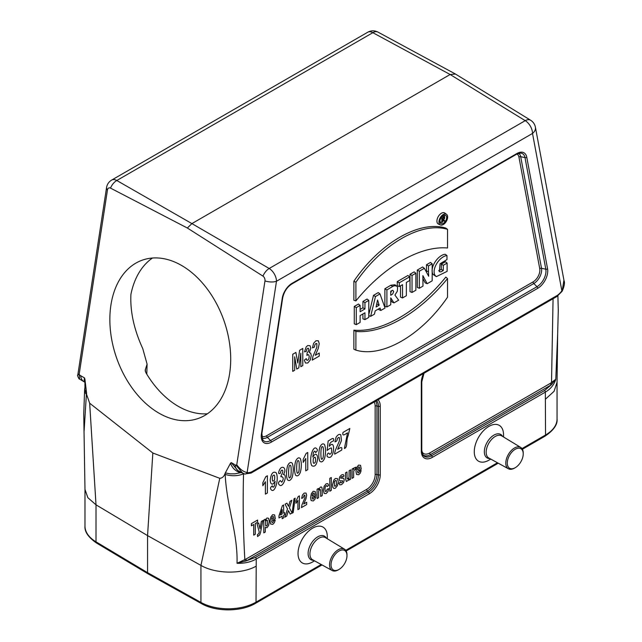 <?xml version="1.0" encoding="UTF-8"?>
<svg xmlns="http://www.w3.org/2000/svg" width="642" height="642" viewBox="0 0 642 642"><rect width="100%" height="100%" fill="white"/><g stroke="black" fill="none" stroke-linecap="round" stroke-linejoin="round"><path stroke-width="0.96" d="M207.422 413.769A83.958 56.833 70.6 0 1 145.814 372.545L145.196 370.177L147.082 364.102L142.757 348.598C134.042 329.619 130.093 311.595 130.912 294.526L130.96 294.14A83.958 56.833 70.6 0 1 152.459 258.028M181.606 265.475A83.958 56.833 -109.4 0 0 142.339 260.138A83.958 56.833 -109.4 0 0 116.041 356.334A83.958 56.833 -109.4 0 0 195.641 419.282A83.958 56.833 -109.4 0 0 198.218 418.48A83.958 56.833 -109.4 0 0 230.069 347.434A83.958 56.833 -109.4 0 0 181.606 265.475M145.493 369.383L145.285 371.269M436.327 276.638L432.957 274.335C429.233 267.666 438.277 254.665 445.283 254.28L446.976 255.588L446.976 259.585L440.059 263.774L439.353 271.678L440.853 271.887L443.293 270.539L441.279 269.407L441.279 264.127L445.428 261.735L447.121 263.084L447.121 271.357L436.327 276.638L434.963 275.241C431.352 268.741 440.019 256.094 446.976 255.588M438.679 270.667L441.279 269.407M427.163 283.716L422.869 275.651L422.982 286.131L419.314 288.25L417.3 287.455L417.3 270.057L422.621 266.984L424.37 268.308L428.696 276.253L428.487 271.823L426.473 270.852L426.473 264.761L430.477 262.45L432.17 263.798L432.17 280.827L427.163 283.716L425.205 282.889L422.901 278.564M426.537 272.184L426.473 270.852M410.021 291.661L410.021 274.262L414.17 271.863L415.864 273.219L415.864 290.24L412.036 292.447L410.021 291.661M402.526 297.944L402.526 284.663L399.276 286.541L397.254 285.754L397.254 281.629L407.927 275.466L409.62 276.822L409.62 280.57L406.362 282.448L406.362 295.729L402.526 297.944L400.504 297.15L400.504 285.826M393.979 302.872L390.737 297.872L390.737 304.749L386.901 306.964L384.879 306.17L384.879 288.772L390.834 285.225L394.926 284.783L396.876 286.228L397.599 287.431L397.334 291.171L394.934 295.095L398.65 300.183L393.979 302.872L392.029 302.045L390.737 300.047M364.953 319.636L364.953 312.782L360.122 315.575L360.122 322.42L356.286 324.635L354.272 323.849L354.272 306.443L358.429 304.043L360.122 305.399L360.122 311.739L364.953 308.954L362.931 307.791L362.931 301.443L367.096 299.044L368.789 300.392L368.789 317.421L364.953 319.636L362.931 318.841L362.931 313.946M360.122 309.412L362.931 307.791M353.87 349.232L353.878 330.157C381.597 332.821 418.094 311.434 445.829 277.071L447.522 278.572L447.522 297.214C421.369 335.509 382.062 358.108 355.885 350.115L353.87 349.232M445.845 228.103C419.611 219.997 380.016 242.812 353.878 281.188L353.878 300.255L355.901 300.897C383.595 266.759 419.844 245.517 447.522 248.005L447.53 229.355L445.845 228.103M446.551 214.316L444.818 213.048A6.38 3.683 120 0 0 438.245 216.611A6.38 3.683 120 0 0 438.446 224.082L440.412 224.949A6.155 3.555 120 0 0 443.293 224.548A6.155 3.555 120 0 0 447.257 219.299A6.155 3.555 120 0 0 446.551 214.316A6.155 3.555 120 0 0 440.211 217.75A6.155 3.555 120 0 0 440.412 224.949M368.789 314.74L373.5 295.344L378.25 292.6L379.992 293.924L385.04 308.032L380.85 310.455L378.876 309.637L378.636 308.898M503.537 436.993L503.537 434.827A20.696 11.949 120 0 0 488.907 426.376A20.696 11.949 120 0 0 474.269 451.727A20.696 11.949 120 0 0 488.907 460.178L490.777 459.094M327.3 538.742L327.3 536.576A20.696 11.949 120 0 0 312.67 528.125A20.696 11.949 120 0 0 298.032 553.476A20.696 11.949 120 0 0 312.67 561.927L314.54 560.843M522.002 448.589L545.539 434.995L545.339 392.126L432.323 457.369A15.56 8.98 -60 0 1 421.321 451.021L421.321 382.471A15.56 8.98 -60 0 1 423.559 373.5M378.01 399.797A15.56 8.98 -60 0 1 380.249 406.185L380.249 474.735A15.56 8.98 -60 0 1 369.246 493.786L256.238 559.03L256.03 602.148L321.217 564.511M201.484 603.624C215.969 612.051 241.248 611.922 255.484 603.344A2.624 1.517 60 0 0 256.03 602.148A39.298 22.687 0 0 1 200.938 602.421A2.624 1.485 119.1 0 0 201.484 603.624L148.117 573.876L147.556 572.664L200.938 602.421L200.938 565.385L219.773 478.314L152.836 453.003L89.655 403.192L96.011 504.805L96.003 541.84L147.556 572.664L147.556 535.605L152.836 453.003M256.03 566.252C241.625 574.373 215.6 573.964 200.938 565.401L147.556 535.605L96.003 504.821L87.826 497.646L84.977 489.413L83.741 413.761L84.616 390.047A15.745 8.37 -176.3 0 1 84.616 390.039A15.745 8.37 -176.3 0 0 86.397 394.292L84.102 431.023M455.25 73.918L377.961 32.1A10.497 10.497 0 0 0 367.722 32.244L111.684 180.065A10.497 6.059 -120 0 1 116.804 180.506L191.902 223.593L450.13 74.504L372.841 32.686L116.804 180.506A10.497 6.251 119.8 0 0 110.504 188.106A3.812 2.584 -109.4 0 0 107.455 189.984L79.239 373.845L79.576 379.037L83.821 381.605A15.898 9.181 120 0 0 83.917 381.661L84.592 382.054M545.539 399.099L554.07 391.331L557.055 382.287L557.641 334.466L555.787 379.262C554.166 384.67 550.676 388.956 545.339 392.126A1.573 0.907 60 0 0 544.601 390.497L551.101 384.959A1.573 0.907 60 0 1 550.371 383.33L555.787 379.262L551.101 384.959L430.461 454.608L431.593 455.74L544.601 390.497M557.89 295.777L558.291 310.359L557.641 334.466M219.773 478.314C221.996 478.162 223.657 476.813 224.756 474.277L225.31 472.937L230.245 473.852L234.916 473.836L240.606 472.64L238.174 471.838C234.49 470.096 231.931 467.232 230.51 463.227L225.31 472.937M375.634 401.162A13.498 7.792 -60 0 1 376.926 405.953L376.926 474.502A13.498 7.792 -60 0 1 367.385 491.026L246.745 560.675L237.034 563.291L246.014 559.046A1.573 0.907 -120 0 0 246.745 560.675L255.508 557.4A1.573 0.907 60 0 1 256.238 559.03C250.813 562.087 244.409 563.507 237.034 563.291C237.869 533.358 226.859 506.995 225.165 474.414A23.666 13.659 -60 0 1 225.294 472.993M84.953 389.967L86.55 392.824L84.913 379.165L84.953 389.967L86.534 392.816L86.622 394.525L89.655 403.192M447.53 229.355C421.361 221.362 382.054 243.96 355.901 282.263L353.878 281.188M355.901 282.263L355.901 300.897M355.885 350.115L355.901 331.465L353.878 330.157M355.901 331.465C383.579 333.96 419.828 312.71 447.522 278.572M446.663 217.526A4.783 2.761 120 0 0 445.524 215.255A4.783 2.761 120 0 0 440.893 218.095A4.783 2.761 120 0 0 440.749 223.52A4.783 2.761 120 0 0 443.285 223.376A4.783 2.761 120 0 0 446.663 217.526M444.577 217.333A4.55 2.624 120 0 0 444.649 216.547A4.55 2.624 120 0 0 444.344 215.158M440.075 222.557A4.55 2.624 120 0 0 441.182 222.252M442.507 221.281A4.55 2.624 120 0 0 443.004 220.736M356.286 324.635L356.286 307.614L354.272 306.443M356.286 307.614L360.122 305.399M364.953 308.954L364.953 302.607L362.931 301.443M364.953 302.607L368.789 300.392M379.141 305.215L377.576 299.999L376.076 306.98L379.141 305.215L377.071 304.075L376.854 303.361M376.645 304.324L377.071 304.075M380.85 310.455L380.072 308.064L375.185 310.888L374.43 314.163L370.659 316.337L368.789 315.655M370.659 316.337L375.474 296.532L373.5 295.344M375.474 296.532L379.992 293.924M390.737 291.219L390.737 295.304L392.727 293.948L393.674 291.548L392.735 290.232L390.737 291.219M386.901 306.964L386.901 289.935L384.879 288.772M386.901 289.935L392.695 286.476L390.834 285.225M392.695 286.476L394.276 285.706L396.66 286.051M390.737 292.824L391.652 290.641M399.276 286.541L399.276 282.793L397.254 281.629M399.276 282.793L409.62 276.822M412.036 292.447L412.036 275.426L410.021 274.262M412.036 275.426L415.864 273.219M419.314 288.25L419.314 271.221L417.3 270.057M419.314 271.221L424.37 268.308M428.487 271.823L428.487 265.924L426.473 264.761M428.487 265.924L432.17 263.798M443.293 270.539L443.293 265.29L441.279 264.127M443.293 265.29L447.121 263.084M442.507 219.781L442.507 218.224L443.197 217.823A0.955 0.554 -60 0 1 443.646 217.766A0.955 0.554 -60 0 1 443.831 218.513A0.955 0.554 -60 0 1 443.197 219.379L442.507 219.781M441.832 222.501L441.832 218.128L443.558 217.132A1.557 0.899 -60 0 1 444.384 217.084A1.557 0.899 -60 0 1 444.545 218.384A1.557 0.899 -60 0 1 443.494 219.708L444.77 220.808L444.079 221.209L442.507 220.013L442.507 222.116L441.832 222.501L439.914 221.755M441.832 218.128L441.118 217.718M444.079 221.209L442.507 220.519M85.073 382.159C84.118 382.295 83.925 380.875 84.487 377.897L80.683 375.698A15.898 9.181 120 0 0 83.821 381.605M80.683 375.698L79.632 375.008M77.762 375.273L79.239 373.845M377.961 32.1A10.497 6.075 118.4 0 0 372.841 32.686A10.497 6.059 60 0 0 367.722 32.244M455.459 74.039L450.13 74.504L525.22 120.664A10.497 6.043 121.6 0 1 530.589 120.215L455.491 74.063M251.07 473.074L244.658 474.005A2.624 2.111 -76.4 0 1 244.241 473.836L242.764 473.242L236.112 465.346L236.762 464.784L264.969 280.931A3.812 2.584 -109.4 0 0 262.947 276.116A10.497 5.866 120.1 0 1 269.191 268.484L191.902 223.593L187.352 228.014L110.504 188.106M563.997 280.546C565.016 282.576 564.398 286.155 562.135 291.275L563.925 280.169M236.762 464.784C240.02 469.278 243.478 471.862 247.13 472.52A13.161 7.6 120 0 0 251.744 471.806L557.248 295.424A13.161 7.6 120 0 0 561.862 290.818L532.515 133.44L276.477 281.26L247.13 472.52A2.624 2.111 -76.4 0 1 244.69 474.013M262.947 276.116L187.352 228.014M244.658 474.005L238.359 470.827A15.898 9.181 120 0 1 238.262 470.771A15.898 9.181 120 0 1 235.036 464.816L231.232 462.617L237.789 470.506M236.112 465.346L235.036 464.816M241.817 472.729L240.614 472.656M230.245 473.852L225.294 472.929M251.166 473.026L556.799 296.572L557.248 295.424M251.094 473.066L251.744 471.806M240.293 472.496L240.581 472.047M238.174 471.838L239.418 471.268M231.232 462.617L230.51 463.227M84.913 379.165L84.487 377.897M338.27 569.879L339.008 569.446A11.283 6.516 120 0 0 346.985 555.635A11.283 6.516 120 0 0 339.008 551.029A11.283 6.516 120 0 0 331.031 564.84A11.283 6.516 120 0 0 339.008 569.446L338.27 569.879A12.334 7.118 120 0 1 332.179 570.529L312.654 559.808A12.808 7.391 120 0 1 310.592 549.576A12.808 7.391 120 0 1 318.978 538.213A12.808 7.391 120 0 1 325.462 537.627L344.505 549.175A12.334 7.118 120 0 0 338.27 549.737A12.334 7.118 120 0 0 330.189 560.675A12.334 7.118 120 0 0 332.179 570.529M346.985 555.635L346.985 554.776A12.334 7.118 120 0 0 344.505 549.175M514.507 468.122L515.245 467.697A11.283 6.516 120 0 0 523.23 453.878A11.283 6.516 120 0 0 515.245 449.272A11.283 6.516 120 0 0 507.268 463.091A11.283 6.516 120 0 0 515.245 467.697L514.507 468.122A12.334 7.118 120 0 1 508.416 468.78L488.899 458.059A12.808 7.391 120 0 1 486.837 447.819A12.808 7.391 120 0 1 495.223 436.464A12.808 7.391 120 0 1 501.699 435.878L520.75 447.426A12.334 7.118 120 0 0 514.507 447.988A12.334 7.118 120 0 0 506.434 458.926A12.334 7.118 120 0 0 508.416 468.78M523.23 453.878L523.23 453.019A12.334 7.118 120 0 0 520.75 447.426M361.245 469.125L357.498 471.284L357.859 472.777L358.726 472.889L359.672 471.011L361.165 470.562L360.258 473.138L358.709 474.743L356.527 474.414L355.973 471.525L356.703 467.48L358.557 465.097L360.547 465.322L361.245 469.125M357.53 469.759L359.761 468.467L359.424 467.039L358.645 466.935L357.843 467.986L357.53 469.759M355.764 467.175L355.299 469.591L354.071 470.185L353.726 471.413L353.598 477.479L352.105 478.346L352.105 469.029L353.493 468.227L353.493 469.559L354.135 467.946L355.764 467.175M350.62 469.888L350.62 479.197L349.232 479.999L349.232 478.603L348.421 480.248L346.343 481.468L345.492 478.747L345.492 472.849L346.985 471.99L347.065 478.627L347.916 479.092L349.015 477.255L349.128 470.747L350.62 469.888M338.944 483.29L340.437 482.046L340.83 482.912L342.515 481.957L342.611 480.786L339.819 480.874L339.145 479.165L339.73 476.789L341.52 474.928L343.245 474.558L344.024 475.955L342.611 477.191L342.274 476.557L341.552 476.685L340.533 478.049L343.743 478.426L344.216 479.991L343.566 482.567L341.648 484.59L339.819 484.871L338.944 483.29M331.288 477.512L331.288 490.36L329.795 491.226L329.795 478.37L331.288 477.512M328.664 485.32L327.187 486.612L326.85 485.713L326.168 485.737L325.277 486.885L324.948 489.204L325.285 491.347L326.192 491.507L327.268 489.116L328.736 488.682L327.861 491.7L326.12 493.554L324.146 493.409L323.407 490.263L324.146 486.251L326.144 483.811L327.789 483.595L328.664 485.32M322.228 489.806L322.228 495.592L320.735 496.459L320.639 489.814L319.804 489.356L318.689 491.282L318.576 497.702L317.084 498.561L317.084 489.252L318.464 488.45L318.464 489.822L320.326 487.166L321.233 486.941L321.851 487.334L322.228 489.806M319.226 353.044L319.226 356.093L312.245 360.122L312.927 356.454L316.819 347.29L316.867 343.558L315.88 343.542L314.885 344.738L314.46 347.033L312.477 347.852L313.593 343.318L315.928 340.79L318.344 340.766L319.226 343.655L318.175 348.654L315.27 355.323L319.226 353.044M315.872 495.319L312.132 497.478L312.493 498.97L313.352 499.083L314.307 497.205L315.792 496.756L314.885 499.332L313.336 500.937L311.161 500.608L310.6 497.719L311.338 493.674L313.192 491.291L315.174 491.515L315.872 495.319M312.156 495.953L314.395 494.661L314.058 493.233L313.28 493.128L312.469 494.179L312.156 495.953M304.356 360.13L306.282 358.629L306.78 360.202L307.759 360.282L308.794 358.91L309.219 356.591L308.818 354.857L307.831 354.697L306.916 355.475L307.133 352.667L308.369 351.383L308.794 349.505L308.481 348.301L307.654 348.269L306.78 349.352L306.338 351.318L304.501 351.864L306.162 346.961L307.711 345.532L310.062 345.717L310.792 348.149L309.3 352.618L310.72 353.204L311.258 355.548L310.263 359.969L307.775 363.003L305.432 363.011L304.356 360.13M306.683 502.277L306.683 504.564L301.451 507.589L301.957 504.837L304.878 497.967L304.918 495.167L304.18 495.151L303.112 497.775L301.628 498.385L302.462 494.982L304.212 493.088L306.025 493.064L306.683 495.239L305.897 498.986L303.722 503.986L306.683 502.277M292.752 354.24L295.89 352.434L297.776 363.027L299.637 350.267L302.783 348.454L302.783 365.587L300.833 366.71L300.833 353.22L298.771 367.906L296.748 369.07L294.694 356.767L294.694 370.257L292.752 371.381L292.752 354.24M299.405 495.865L299.405 508.769L297.912 509.628L297.912 500.343L295.986 503.328L295.986 501.089L298.193 496.563L299.405 495.865M294.012 498.81L295.135 498.16L293.185 512.581L292.086 513.215L294.012 498.81M292.086 512.998L290.192 514.09L288.459 510.639L286.725 516.088L284.839 517.179L287.504 508.929L285.088 504.179L286.934 503.119L288.491 506.345L290.023 501.33L291.845 500.278L289.422 507.926L292.086 512.998M284.591 512.573L284.591 514.732L283.628 515.293L283.628 517.877L282.175 518.712L282.175 516.128L278.989 517.966L278.989 515.815L282.368 505.695L283.628 504.973L283.628 513.127L284.591 512.573M282.175 513.961L282.175 509.571L280.385 514.996L282.175 513.961M275.33 518.72L271.59 520.887L271.951 522.379L272.81 522.492L273.765 520.614L275.249 520.164L274.343 522.74L272.794 524.345L270.611 524.016L270.057 521.127L270.788 517.083L272.641 514.699L274.632 514.924L275.33 518.72M271.614 519.362L273.845 518.07L273.508 516.641L272.738 516.529L271.927 517.58L271.614 519.362M265.29 527.315L265.29 532.001L263.798 532.868L263.798 520.012L265.194 519.209L265.194 520.582L266.952 517.982L268.621 518.295L269.303 521.44L268.613 525.461L266.944 527.724L265.29 527.315M261.342 521.432L262.883 520.542L260.54 532.483L259.753 534.874L257.578 536.552L257.442 534.698L258.846 533.494L259.232 531.993L257.081 523.896L258.67 522.973L260.018 528.807L261.342 521.432M257.594 520.06L257.594 522.227L255.283 523.559L255.283 534.24L253.71 535.147L253.71 524.474L251.399 525.806L251.399 523.631L257.594 520.06M347.547 432.844C345.195 434.161 341.937 437.041 343.013 432.411L349.826 428.479L348.108 435.782C345.829 440.484 348.044 447.297 344.409 448.509L347.547 432.844M337.716 449.328C340.043 447.843 342.619 445.909 341.672 450.09L334.691 454.127C334.137 452.112 337.692 445.018 339.257 441.295C339.891 437.202 339.249 436.343 337.331 438.735C337.251 440.524 336.448 441.568 334.923 441.857L336.039 437.314C337.732 434.706 339.313 433.856 340.79 434.762L341.416 440.003C341.672 441.046 337.62 448.894 337.716 449.328M327.99 457.008C325.494 456.35 328.616 450.772 329.394 454.199C331.408 454.231 332.083 452.153 331.416 447.956C330.333 448.076 328.905 448.927 327.139 450.499L328.166 440.99C330.59 439.834 334.61 435.934 333.431 441.022C330.702 441.776 329.346 443.526 329.362 446.286C336.087 437.748 334.185 460.796 327.99 457.008M319.812 447.257C321.377 444.007 322.95 443.108 324.531 444.561C325.879 448.421 325.879 453.075 324.523 458.532C322.974 461.823 321.369 462.689 319.724 461.133C318.456 457.441 318.488 452.811 319.812 447.257M322.814 446.88C321.658 445.773 321.008 448.028 320.88 453.645C320.968 458.428 321.393 460.186 322.172 458.918C323.006 458.974 323.44 456.719 323.456 452.153C323.432 448.533 323.215 446.776 322.814 446.88M316.49 448.517C317.886 449.777 317.573 451.133 315.551 452.586C315.142 450.652 314.403 450.748 313.344 452.875L312.79 457.088L314.644 454.568C316.482 453.725 317.493 455.009 317.67 458.428C316.795 464.928 314.821 467.336 311.747 465.651C308.633 459.479 312.927 444.818 316.49 448.517M313.36 458.476C312.823 463.267 313.481 464.495 315.35 462.144C315.936 457.248 315.27 456.029 313.36 458.476M307.751 452.466L307.751 469.671L305.761 470.827L305.761 458.444L303.193 462.417L303.193 459.439L306.138 453.396L307.751 452.466M295.601 461.237C297.166 457.987 298.739 457.088 300.312 458.54C301.668 462.401 301.668 467.055 300.304 472.512C298.755 475.802 297.158 476.669 295.513 475.112C294.237 471.421 294.269 466.798 295.601 461.237M298.594 460.86C297.439 459.752 296.797 462.007 296.66 467.625C296.748 472.408 297.182 474.173 297.952 472.897C298.795 472.953 299.228 470.698 299.244 466.132C299.212 462.513 298.995 460.755 298.594 460.86M287.528 465.899C289.093 462.649 290.666 461.75 292.246 463.195C293.595 467.055 293.595 471.718 292.238 477.175C290.682 480.465 289.085 481.331 287.439 479.775C286.172 476.083 286.196 471.453 287.528 465.899M290.521 465.522C289.365 464.415 288.723 466.67 288.595 472.287C288.683 477.07 289.109 478.828 289.887 477.56C290.722 477.616 291.155 475.361 291.171 470.795C291.147 467.167 290.93 465.41 290.521 465.522M279.455 484.967C277.922 483.627 278.203 482.166 280.305 480.593L281.774 482.238C283.644 479.357 283.668 477.504 281.846 476.661C278.78 477.76 284.157 472.103 282.496 470.265C281.509 469.751 280.795 470.763 280.361 473.274C278.596 474.085 278.179 473.323 279.101 471.003C281.605 463.644 287.72 468.483 283.315 474.574C288.122 473.892 283.034 488.602 279.455 484.967M271.381 489.91C270.001 488.642 270.322 487.27 272.344 485.801C272.73 487.735 273.46 487.631 274.551 485.496L275.105 481.299L273.219 483.827C271.405 484.67 270.402 483.378 270.218 479.943C271.109 473.443 273.083 471.043 276.14 472.737C279.294 478.9 274.888 493.618 271.381 489.91M274.527 479.911C275.073 475.12 274.415 473.892 272.537 476.236C271.951 481.115 272.609 482.343 274.527 479.911M267.401 475.77L267.401 492.976L265.403 494.123L265.403 481.741L262.835 485.721L262.835 482.736L265.78 476.701L267.401 475.77M338.294 481.636L337.475 485.609L335.389 488.201L333.912 488.482L332.837 487.398L332.476 484.895L333.88 479.951L335.381 478.475L337.483 478.643L338.294 481.636M336.368 484.895L336.368 480.657L335.381 480.481L334.402 481.789L334.402 486.026L335.381 486.195L336.368 484.895M267.441 524.795L267.433 520.365L266.55 520.164L265.636 521.384L265.652 525.758L266.574 525.975L267.441 524.795M526.769 157.218L547.57 268.805A14.22 8.21 -60 0 1 537.699 288.33L271.293 442.145A14.22 8.21 -60 0 1 261.422 434.016L282.223 298.402A14.22 8.21 -60 0 1 292.094 283.307L516.898 153.518A14.22 8.21 -60 0 1 526.769 157.218A1.573 1.067 169.4 0 1 525.004 157.619A12.744 7.359 120 0 0 520.678 153.101L516.569 154.24L291.773 284.029A1.573 0.907 60 0 0 292.094 283.307M421.818 451.326A12.013 6.934 120 0 0 429.723 452.979L550.371 383.33M552.016 384.189A1.573 0.971 63.6 0 1 551.518 382.704L553.067 298.731M261.703 436.111A9.63 5.561 120 0 0 266.655 435.717L533.069 281.902A9.63 5.561 120 0 0 539.745 268.685L518.945 157.097A9.63 5.561 120 0 0 516.93 154.04M345.765 550.338L497.454 462.762M264.969 280.931A10.497 4.791 8.7 0 0 276.477 281.26A10.497 6.059 60 0 0 269.191 268.484L525.22 120.664A10.497 6.059 -120 0 1 532.515 133.44A10.497 7.102 -10.6 0 0 535.412 127.236A10.497 10.497 0 0 0 530.589 120.215M522.411 449.239L544.994 436.199A2.624 1.517 60 0 0 545.539 434.995A39.298 22.687 0 0 0 557.055 418.953L557.055 382.287M224.756 474.277L225.165 474.414A15.745 8.37 3.7 0 0 243.543 473.732C242.772 503.103 243.214 531.777 244.859 559.752A1.573 0.843 -123.3 0 0 245.493 561.156M84.977 526.079A39.298 22.687 0 0 0 96.003 541.84A2.624 1.541 120.9 0 0 96.549 543.044C88.307 537.33 84.447 531.672 84.977 526.079L84.977 489.413M86.526 392.88A23.666 13.659 120 0 0 86.397 394.292L86.622 394.525M518.664 153.326A11.107 6.412 -60 0 1 520.702 156.696L525.004 157.619L545.812 269.207L541.511 268.284A11.107 6.412 -60 0 1 533.799 283.531L536.969 286.701A12.744 7.359 120 0 0 545.812 269.207A1.573 1.067 169.4 0 0 547.57 268.805M518.945 157.097A1.573 1.067 169.4 0 1 520.702 156.696L541.511 268.284A1.573 1.067 169.4 0 0 539.745 268.685M533.069 281.902A1.573 0.907 60 0 0 533.799 283.531L267.385 437.346L270.555 440.516L536.969 286.701A1.573 0.907 60 0 1 537.699 288.33M282.223 298.402A1.573 0.722 -171.3 0 0 282.673 298L261.864 433.615L262.763 439.826A12.744 7.359 120 0 0 270.555 440.516A1.573 0.907 60 0 1 271.293 442.145M266.655 435.717A1.573 0.907 60 0 0 267.385 437.346A11.107 6.412 -60 0 1 261.952 437.964M421.321 451.021A1.573 0.907 180 0 0 421.786 450.379L422.982 454.977A14.076 8.129 120 0 0 431.593 455.74A1.573 0.907 60 0 1 432.323 457.369M429.723 452.979A1.573 0.907 60 0 0 430.461 454.608A13.498 7.792 -60 0 1 422.629 454.416M246.014 559.046L366.654 489.397A12.013 6.934 120 0 0 375.145 474.679L375.145 406.129A1.573 0.907 180 0 1 376.926 405.953L378.467 406.362A14.076 8.129 120 0 0 376.517 400.656M375.145 474.679A1.573 0.907 180 0 1 376.926 474.502L378.467 474.911L378.467 406.362A1.573 0.907 0 0 0 380.249 406.185M366.654 489.397A1.573 0.907 -120 0 0 367.385 491.026L368.516 492.157A14.076 8.129 120 0 0 378.467 474.911A1.573 0.907 0 0 0 380.249 474.735M255.508 557.4L368.516 492.157A1.573 0.907 60 0 1 369.246 493.786M375.145 406.129A12.013 6.934 120 0 0 374.117 402.044M424.017 373.235L421.786 381.829A1.573 0.907 180 0 1 421.321 382.471M516.898 153.518A1.573 0.907 60 0 1 516.569 154.24M261.864 433.615A1.573 0.722 -171.3 0 1 261.422 434.016M434.963 275.241L432.957 274.335M443.197 219.379L442.507 218.914M443.558 217.132L442.322 216.29M79.576 379.037C79.094 379.903 76.92 374.406 77.762 375.257L106.564 187.56A10.497 4.791 8.7 0 0 107.455 189.984M313.593 560.322A13.578 7.84 -60 0 1 308.337 550.908A13.578 7.84 -60 0 1 317.702 536.848A13.578 7.84 -60 0 1 326.377 538.181M489.838 458.573A13.578 7.84 -60 0 1 484.574 449.159A13.578 7.84 -60 0 1 493.939 435.099A13.578 7.84 -60 0 1 502.614 436.432M147.098 364.102L146.793 374.174M421.786 450.379L421.786 381.829M282.673 298C283.973 291.829 287.006 287.167 291.773 284.029M148.085 573.852L96.549 543.044M255.484 603.344L322.003 564.944M346.166 550.988L498.248 463.195M544.994 436.199C553.661 430.309 557.681 424.555 557.055 418.953M444.384 217.084L442.771 215.913M111.684 180.065A10.497 10.497 0 0 0 106.564 187.56M563.989 280.514L535.412 127.236M84.848 387.888L84.616 390.039M237.62 470.401L238.262 470.771M562.135 291.275L556.815 296.556"/></g></svg>
